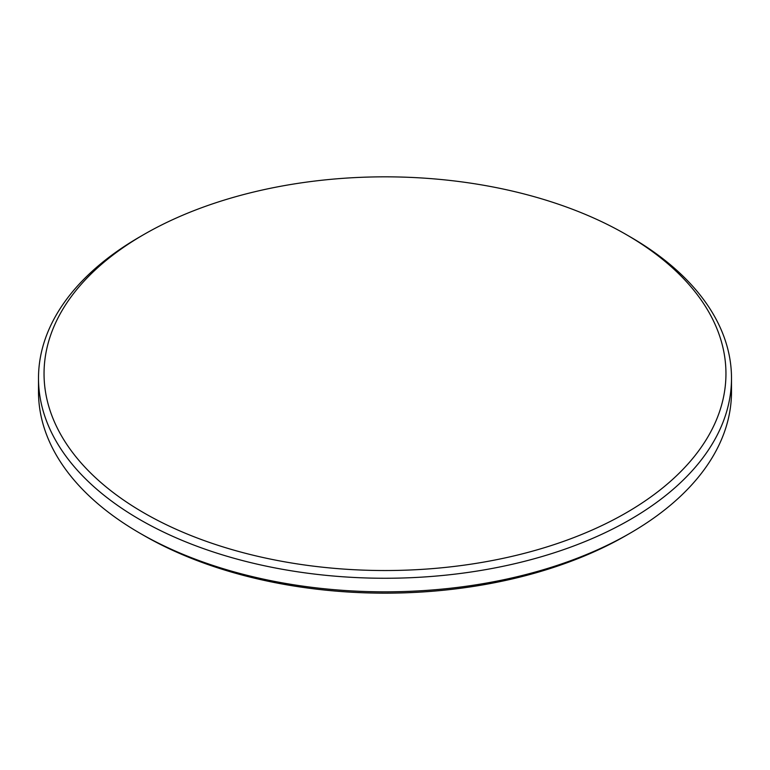 <?xml version="1.0" encoding="UTF-8"?>
<svg xmlns="http://www.w3.org/2000/svg" width="770" height="770" viewBox="0 0 770 770"><rect width="100%" height="100%" fill="white"/><g stroke="black" fill="none" stroke-linecap="round" stroke-linejoin="round"><path stroke-width="1.16" d="M630.014 533.244L626.097 535.506A340.956 196.851 180 0 1 143.903 535.506L139.986 533.244A346.5 200.046 0 0 0 630.014 533.244A346.5 200.046 0 0 0 731.5 391.786L731.5 378.214A346.5 200.046 180 0 1 517.604 563.034A346.5 200.046 180 0 1 139.986 519.663A346.5 200.046 180 0 1 38.5 378.214A346.5 200.046 180 0 1 139.986 236.756L143.903 234.494A340.956 196.851 0 0 0 143.903 512.878A340.956 196.851 0 0 0 626.087 512.878A340.956 196.851 0 0 0 626.097 234.494L630.014 236.756A346.5 200.046 180 0 1 731.5 378.214M38.5 378.214L38.5 391.786A346.5 200.046 0 0 0 139.986 533.244L143.903 535.506M630.014 236.756L626.097 234.494A340.956 196.851 0 0 0 143.903 234.494"/></g></svg>
